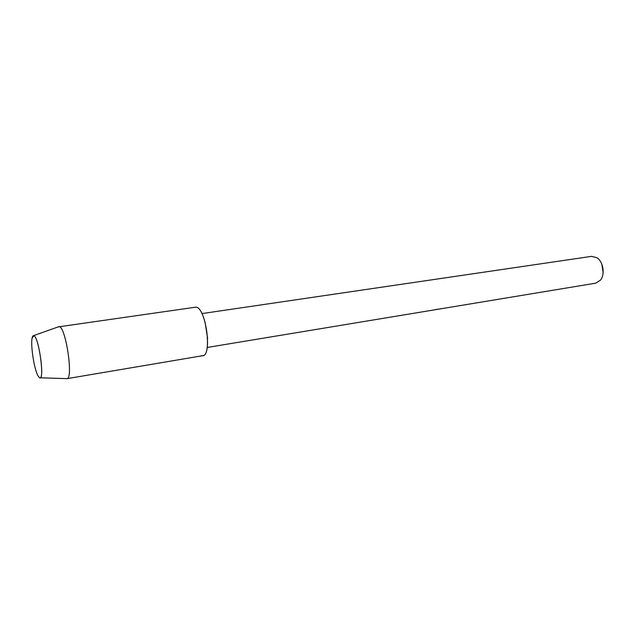<?xml version="1.0" encoding="UTF-8"?>
<svg xmlns="http://www.w3.org/2000/svg" width="635" height="635" viewBox="0 0 635 635"><rect width="100%" height="100%" fill="white"/><g stroke="black" fill="none" stroke-linecap="round" stroke-linejoin="round"><path stroke-width="0.95" d="M39.465 377.722C45.037 381.984 38.949 336.55 33.806 335.693C33.012 335.431 32.433 336.304 32.075 338.312C30.551 345.789 34.187 369.062 37.917 375.714L39.465 377.722L40.18 377.793C44.648 377.23 38.449 336.24 33.806 335.693L32.075 338.312C30.551 345.789 34.187 369.062 37.917 375.714L39.465 377.722M207.629 338.503L205.049 322.001M201.47 355.632L201.906 355.711C212.638 358.354 206.296 307.173 195.834 307.149L58.19 326.906M207.201 347.464L595.741 283.162L600.527 280.106C605.242 274.447 603.258 261.755 597.043 257.802L591.558 256.357L201.906 313.595M438.809 309.134L440.785 308.713M603.139 272.534L601.845 264.216M435.705 309.547L437.84 309.197M195.834 307.149C205.788 307.03 212.59 355.536 202.668 355.687L67.12 378.643C73.446 378.015 65.778 327.049 59.285 326.668L58.785 326.628M40.18 377.793L67.12 378.643M33.599 335.645L58.991 326.62"/></g></svg>
